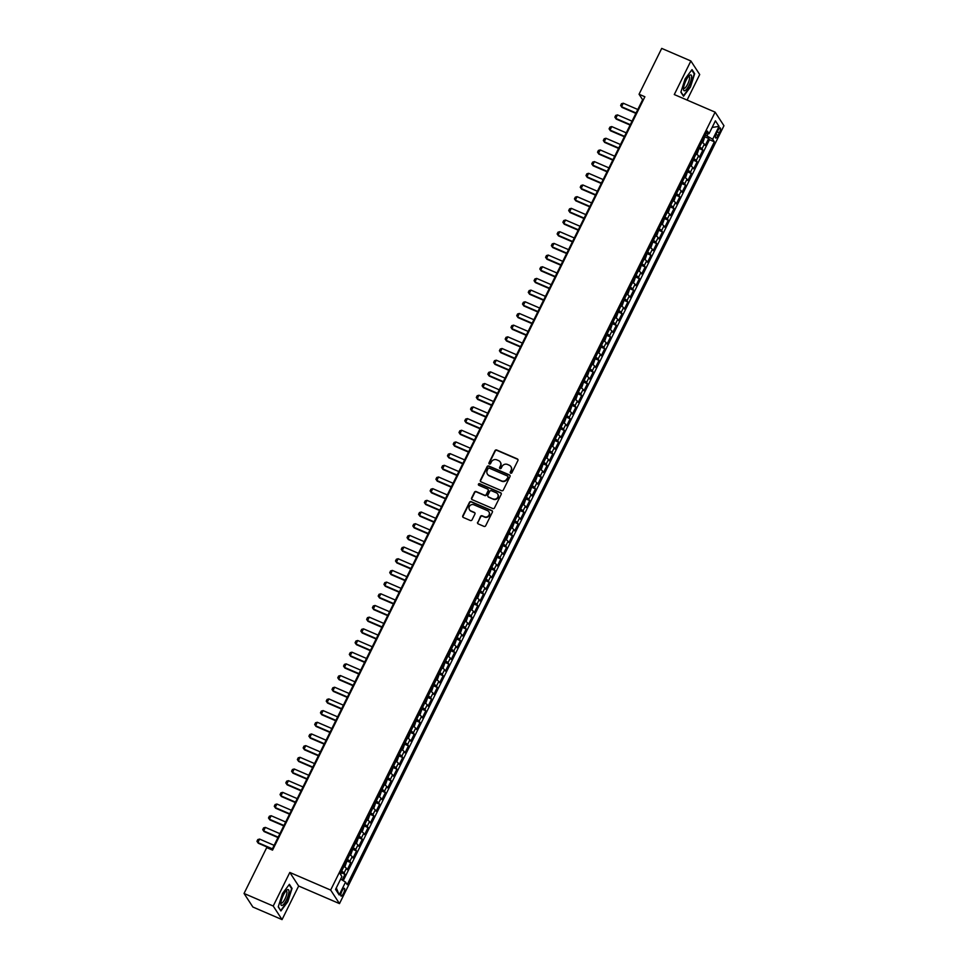 <?xml version="1.0" encoding="UTF-8"?>
<svg xmlns="http://www.w3.org/2000/svg" width="968" height="968" viewBox="0 0 968 968"><rect width="100%" height="100%" fill="white"/><g stroke="black" fill="none" stroke-linecap="round" stroke-linejoin="round"><path stroke-width="1.45" d="M510.68 473.183A0.907 0.859 -33.1 0 0 511.89 472.723L517.904 460.538A1.295 1.222 -33.1 0 0 517.323 458.905L496.717 450.011A1.295 1.222 -33.1 0 0 494.999 450.664L488.985 462.849A0.907 0.859 -33.1 0 0 489.384 463.999A0.907 0.859 -33.1 0 0 490.582 463.539L491.357 461.966A4.162 3.92 -33.1 0 1 496.838 459.873L498.556 460.611A4.162 3.92 -33.1 0 1 500.408 465.862L499.633 467.435A0.907 0.859 -33.1 0 0 500.032 468.585A0.907 0.859 -33.1 0 0 501.23 468.137L502.017 466.552A4.162 3.92 -33.1 0 1 507.486 464.471L509.204 465.209A4.162 3.92 -33.1 0 1 511.056 470.46L510.281 472.033A0.907 0.859 -33.1 0 0 510.68 473.183M343.507 893.355A4.235 1.186 113.3 0 0 344.414 888.297A4.235 1.186 113.3 0 0 341.982 891.02A4.235 1.186 113.3 0 0 341.063 896.078A4.235 1.186 113.3 0 0 343.507 893.355M477.623 522.236A1.295 1.222 -33.1 0 0 478.192 523.882L483.976 526.374A1.295 1.222 -33.1 0 0 485.694 525.721L492.373 512.193A1.295 1.222 -33.1 0 0 491.804 510.547L471.186 501.666A1.295 1.222 -33.1 0 0 469.468 502.319L462.789 515.847A1.295 1.222 -33.1 0 0 463.369 517.493L470.351 520.494A1.295 1.222 -33.1 0 0 472.069 519.84L474.925 514.056A1.295 1.222 -33.1 0 0 474.344 512.411L470.884 510.922A3.473 3.279 -33.1 0 1 469.867 505.744A3.473 3.279 -33.1 0 1 473.909 504.788L487.485 510.632A3.473 3.279 -33.1 0 1 488.489 515.823A3.473 3.279 -33.1 0 1 484.448 516.767L482.197 515.799A1.295 1.222 -33.1 0 0 480.479 516.452L477.853 522.611A1.295 1.222 -33.1 0 0 477.817 523.615M289.819 872.458L273.218 906.036L244.045 893.464L252.878 907.028L282.051 919.6L298.652 886.022L339.49 903.616L330.657 890.064L289.819 872.458L298.652 886.022M687.086 100.079L699.707 74.536L690.874 60.972L674.285 94.549L715.122 112.155L330.657 890.064M690.874 60.972L661.713 48.4L639.049 94.247L642.631 99.74L271.899 849.856M244.045 893.464L266.708 847.617L272.54 850.134L644.882 96.764L639.049 94.247M501.606 490.716A1.295 1.222 -33.1 0 0 503.312 490.062L510.003 476.534A1.295 1.222 -33.1 0 0 509.422 474.901L488.804 466.007A1.295 1.222 -33.1 0 0 487.098 466.661L480.406 480.189A1.295 1.222 -33.1 0 0 480.987 481.834L501.606 490.716M501.194 494.358L494.503 507.897A1.295 1.222 -33.1 0 1 492.797 508.539L472.178 499.657A1.295 1.222 -33.1 0 1 471.597 498.024L474.465 492.228A1.295 1.222 -33.1 0 1 476.171 491.575L484.532 495.18A1.295 1.222 -33.1 0 0 486.238 494.527L488.138 490.691A1.295 1.222 -33.1 0 0 487.557 489.046L478.857 485.295A0.907 0.859 -33.1 0 1 478.591 483.939A0.907 0.859 -33.1 0 1 479.656 483.685L500.613 492.724A1.295 1.222 -33.1 0 1 501.194 494.358M342.164 880.021L344.971 874.322L341.244 872.712M341.656 871.115A5.3 0.932 26.3 0 1 344.1 872.991L346.411 868.308L347.282 869.651L350.755 862.645L347.016 861.036M347.427 859.427A5.3 0.932 26.3 0 1 349.884 861.302L352.183 856.632L353.054 857.975L356.526 850.957L352.788 849.347M353.199 847.75A5.3 0.932 26.3 0 1 355.655 849.626L357.954 844.955L358.825 846.286L362.298 839.28L358.559 837.671M358.971 836.074A5.3 0.932 26.3 0 1 361.427 837.949L363.738 833.266L364.609 834.61L368.07 827.604L364.331 825.994M364.742 824.397A5.3 0.932 26.3 0 1 367.199 826.261L369.51 821.59L370.381 822.933L373.842 815.927L370.103 814.318M370.514 812.709A5.3 0.932 26.3 0 1 372.97 814.584L375.281 809.913L376.153 811.245L379.613 804.239L375.874 802.629M376.286 801.032A5.3 0.932 26.3 0 1 378.742 802.908L381.053 798.237L381.924 799.568L385.385 792.562L381.658 790.953M382.07 789.356A5.3 0.932 26.3 0 1 384.514 791.219L386.825 786.548L387.696 787.891L391.157 780.886L387.43 779.276M387.841 777.667A5.3 0.932 26.3 0 1 390.286 779.543L392.597 774.872L393.468 776.203L396.928 769.197L393.202 767.588M393.613 765.99A5.3 0.932 26.3 0 1 396.057 767.866L398.368 763.195L399.239 764.526L402.7 757.52L398.973 755.911M399.385 754.314A5.3 0.932 26.3 0 1 401.829 756.177L404.14 751.507L405.011 752.85L408.472 745.844L404.745 744.235M405.156 742.625A5.3 0.932 26.3 0 1 407.601 744.501L409.912 739.83L410.783 741.173L414.256 734.155L410.517 732.546M410.928 730.949A5.3 0.932 26.3 0 1 413.384 732.824L415.683 728.154L416.555 729.485L420.027 722.479L416.288 720.87M416.7 719.272A5.3 0.932 26.3 0 1 419.156 721.148L421.455 716.465L422.326 717.808L425.799 710.802L422.06 709.193M422.471 707.584A5.3 0.932 26.3 0 1 424.928 709.459L427.239 704.789L428.11 706.132L431.571 699.114L427.832 697.505M428.243 695.907A5.3 0.932 26.3 0 1 430.7 697.783L433.011 693.112L433.882 694.443L437.342 687.437L433.603 685.828M434.015 684.231A5.3 0.932 26.3 0 1 436.471 686.106L438.782 681.424L439.654 682.767L443.114 675.761L439.375 674.151M439.787 672.542A5.3 0.932 26.3 0 1 442.243 674.418L444.554 669.747L445.425 671.09L448.886 664.084L445.147 662.475M445.558 660.866A5.3 0.932 26.3 0 1 448.015 662.741L450.326 658.071L451.197 659.402L454.657 652.396L450.931 650.786M451.342 649.189A5.3 0.932 26.3 0 1 453.786 651.065L456.097 646.394L456.969 647.725L460.429 640.719L456.702 639.11M457.114 637.513A5.3 0.932 26.3 0 1 459.558 639.376L461.869 634.705L462.74 636.049L466.201 629.043L462.474 627.433M462.885 625.824A5.3 0.932 26.3 0 1 465.33 627.7L467.641 623.029L468.512 624.36L471.973 617.354L468.246 615.745M468.657 614.148A5.3 0.932 26.3 0 1 471.101 616.023L473.412 611.352L474.284 612.683L477.744 605.678L474.017 604.068M474.429 602.471A5.3 0.932 26.3 0 1 476.873 604.334L479.184 599.664L480.055 601.007L483.528 594.001L479.789 592.392M480.201 590.783A5.3 0.932 26.3 0 1 482.657 592.658L484.956 587.987L485.827 589.331L489.3 582.312L485.561 580.703M485.972 579.106A5.3 0.932 26.3 0 1 488.429 580.981L490.728 576.311L491.599 577.642L495.071 570.636L491.333 569.027M491.744 567.429A5.3 0.932 26.3 0 1 494.2 569.293L496.511 564.622L497.383 565.965L500.843 558.959L497.104 557.35M497.516 555.741A5.3 0.932 26.3 0 1 499.972 557.616L502.283 552.946L503.154 554.289L506.615 547.271L502.876 545.662M503.287 544.064A5.3 0.932 26.3 0 1 505.744 545.94L508.055 541.269L508.926 542.6L512.387 535.594L508.648 533.985M509.059 532.388A5.3 0.932 26.3 0 1 511.515 534.263L513.827 529.581L514.698 530.924L518.158 523.918L514.419 522.309M514.831 520.699A5.3 0.932 26.3 0 1 517.287 522.575L519.598 517.904L520.469 519.247L523.93 512.241L520.203 510.632M520.615 509.023A5.3 0.932 26.3 0 1 523.059 510.898L525.37 506.228L526.241 507.559L529.702 500.553L525.975 498.944M526.386 497.346A5.3 0.932 26.3 0 1 528.831 499.222L531.142 494.551L532.013 495.882L535.473 488.876L531.747 487.267M532.158 485.67A5.3 0.932 26.3 0 1 534.602 487.533L536.913 482.863L537.784 484.206L541.245 477.2L537.518 475.591M537.93 473.981A5.3 0.932 26.3 0 1 540.374 475.857L542.685 471.186L543.556 472.517L547.017 465.511L543.29 463.902M543.701 462.305A5.3 0.932 26.3 0 1 546.146 464.18L548.457 459.51L549.328 460.841L552.801 453.835L549.062 452.225M549.473 450.628A5.3 0.932 26.3 0 1 551.929 452.492L554.228 447.821L555.1 449.164L558.572 442.158L554.833 440.549M555.245 438.94A5.3 0.932 26.3 0 1 557.701 440.815L560 436.144L560.871 437.488L564.344 430.47L560.605 428.86M561.016 427.263A5.3 0.932 26.3 0 1 563.473 429.139L565.784 424.468L566.655 425.799L570.116 418.793L566.377 417.184M566.788 415.587A5.3 0.932 26.3 0 1 569.245 417.45L571.556 412.779L572.427 414.123L575.887 407.117L572.149 405.507M572.56 403.898A5.3 0.932 26.3 0 1 575.016 405.774L577.327 401.103L578.198 402.446L581.659 395.428L577.92 393.819M578.332 392.221A5.3 0.932 26.3 0 1 580.788 394.097L583.099 389.426L583.97 390.757L587.431 383.751L583.704 382.142M584.103 380.545A5.3 0.932 26.3 0 1 586.56 382.421L588.871 377.738L589.742 379.081L593.202 372.075L589.476 370.466M589.887 368.856A5.3 0.932 26.3 0 1 592.331 370.732L594.642 366.061L595.514 367.404L598.974 360.399L595.247 358.789M595.659 357.18A5.3 0.932 26.3 0 1 598.103 359.055L600.414 354.385L601.285 355.716L604.746 348.71L601.019 347.101M601.431 345.503A5.3 0.932 26.3 0 1 603.875 347.379L606.186 342.708L607.057 344.039L610.518 337.033L606.791 335.424M607.202 333.827A5.3 0.932 26.3 0 1 609.646 335.69L611.957 331.02L612.829 332.363L616.289 325.357L612.562 323.748M612.974 322.138A5.3 0.932 26.3 0 1 615.418 324.014L617.729 319.343L618.6 320.674L622.073 313.668L618.334 312.059M618.746 310.462A5.3 0.932 26.3 0 1 621.202 312.337L623.501 307.667L624.372 308.998L627.845 301.992L624.106 300.382M624.517 298.785A5.3 0.932 26.3 0 1 626.974 300.649L629.273 295.978L630.144 297.321L633.616 290.315L629.878 288.706M630.289 287.097A5.3 0.932 26.3 0 1 632.745 288.972L635.056 284.302L635.928 285.645L639.388 278.627L635.649 277.017M636.061 275.42A5.3 0.932 26.3 0 1 638.517 277.296L640.828 272.625L641.699 273.956L645.16 266.95L641.421 265.341M641.832 263.744A5.3 0.932 26.3 0 1 644.289 265.607L646.6 260.937L647.471 262.28L650.932 255.274L647.193 253.664M647.604 252.055A5.3 0.932 26.3 0 1 650.06 253.931L652.371 249.26L653.243 250.603L656.703 243.585L652.976 241.976M653.388 240.379A5.3 0.932 26.3 0 1 655.832 242.254L658.143 237.583L659.014 238.914L662.475 231.909L658.748 230.299M659.16 228.702A5.3 0.932 26.3 0 1 661.604 230.578L663.915 225.895L664.786 227.238L668.247 220.232L664.52 218.623M664.931 217.013A5.3 0.932 26.3 0 1 667.375 218.889L669.687 214.218L670.558 215.561L674.018 208.543L670.292 206.946M670.703 205.337A5.3 0.932 26.3 0 1 673.147 207.213L675.458 202.542L676.33 203.873L679.79 196.867L676.063 195.258M676.475 193.661A5.3 0.932 26.3 0 1 678.919 195.536L681.23 190.853L682.101 192.196L685.574 185.191L681.835 183.581M682.246 181.984A5.3 0.932 26.3 0 1 684.703 183.847L687.002 179.177L687.873 180.52L691.346 173.514L687.607 171.905M688.018 170.295A5.3 0.932 26.3 0 1 690.474 172.171L692.773 167.5L693.645 168.831L697.117 161.825L693.378 160.216M693.79 158.619A5.3 0.932 26.3 0 1 696.246 160.494L698.557 155.824L699.428 157.155L702.889 150.149L702.018 148.806A5.3 0.932 -153.7 0 0 699.561 146.942M699.15 148.54L702.889 150.149M717.869 130.547L716.598 133.124A4.102 1.149 113.3 0 0 715.715 138.025A4.102 1.149 113.3 0 0 718.075 135.399L719.345 132.822A4.102 1.149 113.3 0 0 720.228 127.921A4.102 1.149 113.3 0 0 717.869 130.547M339.49 903.616L723.955 125.719L715.122 112.155M340.651 879.077L345.54 882.102L347.209 884.667L714.36 141.812L712.69 139.247L705.43 135.06M345.54 882.102L339.187 894.952L335.569 889.386L341.91 876.536L340.24 873.971L707.39 131.103L709.06 133.669L715.413 120.818L719.043 126.397L712.69 139.247M343.241 880.686L709.459 139.695L708.661 138.472L705.2 145.478L704.329 144.135A5.3 0.932 -153.7 0 0 701.873 142.26M696.246 160.494L697.117 161.825M690.474 172.171L691.346 173.514M684.703 183.847L685.574 185.191M678.919 195.536L679.79 196.867M673.147 207.213L674.018 208.543M667.375 218.889L668.247 220.232M661.604 230.578L662.475 231.909M655.832 242.254L656.703 243.585M650.06 253.931L650.932 255.274M644.289 265.607L645.16 266.95M638.517 277.296L639.388 278.627M632.745 288.972L633.616 290.315M626.974 300.649L627.845 301.992M621.202 312.337L622.073 313.668M615.418 324.014L616.289 325.357M609.646 335.69L610.518 337.033M603.875 347.379L604.746 348.71M598.103 359.055L598.974 360.399M592.331 370.732L593.202 372.075M586.56 382.421L587.431 383.751M580.788 394.097L581.659 395.428M575.016 405.774L575.887 407.117M569.245 417.45L570.116 418.793M563.473 429.139L564.344 430.47M557.701 440.815L558.572 442.158M551.929 452.492L552.801 453.835M546.146 464.18L547.017 465.511M540.374 475.857L541.245 477.2M534.602 487.533L535.473 488.876M528.831 499.222L529.702 500.553M523.059 510.898L523.93 512.241M517.287 522.575L518.158 523.918M511.515 534.263L512.387 535.594M505.744 545.94L506.615 547.271M499.972 557.616L500.843 558.959M494.2 569.293L495.071 570.636M488.429 580.981L489.3 582.312M482.657 592.658L483.528 594.001M476.873 604.334L477.744 605.678M471.101 616.023L471.973 617.354M465.33 627.7L466.201 629.043M459.558 639.376L460.429 640.719M453.786 651.065L454.657 652.396M448.015 662.741L448.886 664.084M442.243 674.418L443.114 675.761M436.471 686.106L437.342 687.437M430.7 697.783L431.571 699.114M424.928 709.459L425.799 710.802M419.156 721.148L420.027 722.479M413.384 732.824L414.256 734.155M407.601 744.501L408.472 745.844M401.829 756.177L402.7 757.52M396.057 767.866L396.928 769.197M390.286 779.543L391.157 780.886M384.514 791.219L385.385 792.562M378.742 802.908L379.613 804.239M372.97 814.584L373.842 815.927M367.199 826.261L368.07 827.604M361.427 837.949L362.298 839.28M355.655 849.626L356.526 850.957M349.884 861.302L350.755 862.645M344.1 872.991L344.971 874.322M707.063 135.762L708.165 133.536M273.218 906.036L282.051 919.6M643.272 100.019L642.631 99.74M704.922 136.863L708.661 138.472M709.459 139.695L714.36 141.812M706.325 133.269L709.06 133.669M698.557 155.824A5.3 0.932 -153.7 0 0 696.101 153.948M692.773 167.5A5.3 0.932 -153.7 0 0 690.329 165.625M687.002 179.177A5.3 0.932 -153.7 0 0 684.558 177.301M681.23 190.853A5.3 0.932 -153.7 0 0 678.786 188.99M675.458 202.542A5.3 0.932 -153.7 0 0 673.014 200.666M669.687 214.218A5.3 0.932 -153.7 0 0 667.242 212.343M663.915 225.895A5.3 0.932 -153.7 0 0 661.459 224.031M658.143 237.583A5.3 0.932 -153.7 0 0 655.687 235.708M652.371 249.26A5.3 0.932 -153.7 0 0 649.915 247.384M646.6 260.937A5.3 0.932 -153.7 0 0 644.144 259.073M640.828 272.625A5.3 0.932 -153.7 0 0 638.372 270.75M635.056 284.302A5.3 0.932 -153.7 0 0 632.6 282.426M629.273 295.978A5.3 0.932 -153.7 0 0 626.828 294.103M623.501 307.667A5.3 0.932 -153.7 0 0 621.057 305.791M617.729 319.343A5.3 0.932 -153.7 0 0 615.285 317.468M611.957 331.02A5.3 0.932 -153.7 0 0 609.513 329.144M606.186 342.708A5.3 0.932 -153.7 0 0 603.742 340.833M600.414 354.385A5.3 0.932 -153.7 0 0 597.97 352.509M594.642 366.061A5.3 0.932 -153.7 0 0 592.186 364.186M588.871 377.738A5.3 0.932 -153.7 0 0 586.414 375.874M583.099 389.426A5.3 0.932 -153.7 0 0 580.643 387.551M577.327 401.103A5.3 0.932 -153.7 0 0 574.871 399.227M571.556 412.779A5.3 0.932 -153.7 0 0 569.099 410.916M565.784 424.468A5.3 0.932 -153.7 0 0 563.328 422.592M560 436.144A5.3 0.932 -153.7 0 0 557.556 434.269M554.228 447.821A5.3 0.932 -153.7 0 0 551.784 445.958M548.457 459.51A5.3 0.932 -153.7 0 0 546.012 457.634M542.685 471.186A5.3 0.932 -153.7 0 0 540.241 469.311M536.913 482.863A5.3 0.932 -153.7 0 0 534.469 480.987M531.142 494.551A5.3 0.932 -153.7 0 0 528.685 492.676M525.37 506.228A5.3 0.932 -153.7 0 0 522.914 504.352M519.598 517.904A5.3 0.932 -153.7 0 0 517.142 516.029M513.827 529.581A5.3 0.932 -153.7 0 0 511.37 527.717M508.055 541.269A5.3 0.932 -153.7 0 0 505.599 539.394M502.283 552.946A5.3 0.932 -153.7 0 0 499.827 551.07M496.511 564.622A5.3 0.932 -153.7 0 0 494.055 562.759M490.728 576.311A5.3 0.932 -153.7 0 0 488.283 574.435M484.956 587.987A5.3 0.932 -153.7 0 0 482.512 586.112M479.184 599.664A5.3 0.932 -153.7 0 0 476.74 597.8M473.412 611.352A5.3 0.932 -153.7 0 0 470.968 609.477M467.641 623.029A5.3 0.932 -153.7 0 0 465.197 621.154M461.869 634.705A5.3 0.932 -153.7 0 0 459.413 632.83M456.097 646.394A5.3 0.932 -153.7 0 0 453.641 644.519M450.326 658.071A5.3 0.932 -153.7 0 0 447.869 656.195M444.554 669.747A5.3 0.932 -153.7 0 0 442.098 667.872M438.782 681.424A5.3 0.932 -153.7 0 0 436.326 679.56M433.011 693.112A5.3 0.932 -153.7 0 0 430.554 691.237M427.239 704.789A5.3 0.932 -153.7 0 0 424.783 702.913M421.455 716.465A5.3 0.932 -153.7 0 0 419.011 714.602M415.683 728.154A5.3 0.932 -153.7 0 0 413.239 726.278M409.912 739.83A5.3 0.932 -153.7 0 0 407.467 737.955M404.14 751.507A5.3 0.932 -153.7 0 0 401.696 749.643M398.368 763.195A5.3 0.932 -153.7 0 0 395.924 761.32M392.597 774.872A5.3 0.932 -153.7 0 0 390.14 772.996M386.825 786.548A5.3 0.932 -153.7 0 0 384.369 784.673M381.053 798.237A5.3 0.932 -153.7 0 0 378.597 796.361M375.281 809.913A5.3 0.932 -153.7 0 0 372.825 808.038M369.51 821.59A5.3 0.932 -153.7 0 0 367.054 819.715M363.738 833.266A5.3 0.932 -153.7 0 0 361.282 831.403M357.954 844.955A5.3 0.932 -153.7 0 0 355.51 843.08M352.183 856.632A5.3 0.932 -153.7 0 0 349.738 854.756M346.411 868.308A5.3 0.932 -153.7 0 0 343.967 866.445M712.145 127.437L719.043 126.397M339.187 894.952L336.307 887.874M685.126 78.856L680.891 92.166L683.553 96.255L690.45 87.023L694.685 73.713L692.035 69.623L685.126 78.856M280.901 910.948L287.798 901.716L292.046 888.406L289.384 884.316L282.487 893.549L278.239 906.859L280.901 910.948M693.899 73.362L694.685 73.713M291.247 888.067L292.046 888.406M510.463 473.037A0.907 0.859 -33.1 0 1 510.523 472.396L511.298 470.823A4.162 3.92 -33.1 0 0 510.995 466.794M500.347 462.208A4.162 3.92 -33.1 0 1 500.65 466.225L499.863 467.81A0.907 0.859 -33.1 0 0 499.815 468.451M517.953 459.534A1.295 1.222 -33.1 0 0 517.565 459.268L496.947 450.386A1.295 1.222 -33.1 0 0 495.241 451.04L489.215 463.212A0.907 0.859 -33.1 0 0 489.167 463.853M510.051 475.53A1.295 1.222 -33.1 0 0 509.664 475.264L489.046 466.37A1.295 1.222 -33.1 0 0 487.34 467.024L480.648 480.551A1.295 1.222 -33.1 0 0 480.6 481.568M507.776 477.103A0.907 0.859 -33.1 0 0 507.365 475.954L489.276 468.161A0.907 0.859 -33.1 0 0 488.078 468.609L487.255 470.279A4.162 3.92 -33.1 0 0 489.106 475.53L501.472 480.854A4.162 3.92 -33.1 0 0 506.954 478.773L508.019 477.466A0.907 0.859 -33.1 0 0 507.825 476.462M487.557 474.308A4.162 3.92 -33.1 0 0 489.348 475.893L489.106 475.53M508.019 477.466L507.196 479.136A4.162 3.92 -33.1 0 1 501.714 481.229L489.348 475.893M488.187 489.675A1.295 1.222 -33.1 0 1 488.38 491.054L486.481 494.89A1.295 1.222 -33.1 0 1 484.774 495.543L476.413 491.938A1.295 1.222 -33.1 0 0 474.695 492.591L471.839 498.387A1.295 1.222 -33.1 0 0 471.791 499.391M501.23 493.353A1.295 1.222 -33.1 0 0 500.855 493.087L479.886 484.06A0.907 0.859 -33.1 0 0 478.64 485.149M493.208 498.919A3.473 3.279 -33.1 0 0 497.637 493.958A3.473 3.279 -33.1 0 0 496.233 492.785L491.454 490.728A1.295 1.222 -33.1 0 0 489.748 491.381L487.848 495.217A1.295 1.222 -33.1 0 0 488.429 496.862L493.45 499.282A3.473 3.279 -33.1 0 0 497.746 494.14M488.041 496.596A1.295 1.222 -33.1 0 0 488.659 497.225L488.429 496.862M493.45 499.282L488.659 497.225M488.997 511.999A3.473 3.279 -33.1 0 1 484.69 517.142L482.427 516.162A1.295 1.222 -33.1 0 0 480.721 516.815L477.853 522.611M469.613 509.93A3.473 3.279 -33.1 0 0 471.126 511.286L470.884 510.922M474.973 513.052A1.295 1.222 -33.1 0 0 474.586 512.786L471.126 511.286M492.422 511.189A1.295 1.222 -33.1 0 0 492.034 510.922L471.428 502.029A1.295 1.222 -33.1 0 0 469.71 502.682L463.031 516.21A1.295 1.222 -33.1 0 0 462.982 517.227M701.921 142.163L703.119 141.788L704.946 136.379A3.509 0.617 -153.7 0 0 704.849 136.246M702.841 139.658L703.53 138.267M637.815 109.493L623.271 103.225L621.541 106.722L636.085 112.99M621.976 107.388L620.633 105.476L621.976 107.388L635.891 113.389M620.633 105.476L621.504 103.721L623.271 103.225M689.107 85.22A8.603 2.408 113.3 0 0 691.612 76.92A8.603 2.408 113.3 0 0 689.373 75.54A8.603 2.408 113.3 0 0 686.01 80.453A8.603 2.408 113.3 0 0 683.505 89.177A8.603 2.408 113.3 0 0 689.107 85.22M683.553 87.943A6.51 1.827 113.3 0 0 683.916 88.366A6.51 1.827 113.3 0 0 687.667 84.18A6.51 1.827 113.3 0 0 689.071 76.399A6.51 1.827 113.3 0 0 688.526 76.424M691.721 70.035L694.237 73.895L690.136 86.793L683.444 95.735L680.964 91.924M288.936 892.145A8.603 2.408 113.3 0 0 286.734 890.233A8.603 2.408 113.3 0 0 280.877 902.914A8.603 2.408 113.3 0 0 280.853 903.87A8.603 2.408 113.3 0 0 284.737 902.89A8.603 2.408 113.3 0 0 288.936 892.145M280.914 902.648A6.51 1.827 113.3 0 0 281.264 903.059A6.51 1.827 113.3 0 0 284.519 899.829A6.51 1.827 113.3 0 0 286.891 893.004A6.51 1.827 113.3 0 0 286.419 891.092A6.51 1.827 113.3 0 0 285.875 891.117M280.478 910.295L278.312 906.629M289.081 884.728L291.598 888.588L287.484 901.486L280.793 910.428M696.149 153.839L697.347 153.464L699.174 148.056A3.509 0.617 -153.7 0 0 699.077 147.935M699.174 148.104L696.319 153.888A3.509 0.617 -153.7 0 0 696.186 153.767M697.069 151.347L697.759 149.943M632.043 121.169L617.499 114.902L615.769 118.411L630.313 124.678M616.192 119.064L614.861 117.152L616.192 119.064L630.12 125.066M614.861 117.152L615.733 115.398L617.499 114.902M690.378 165.516L691.575 165.141L693.403 159.744A3.509 0.617 -153.7 0 0 693.306 159.611M693.403 159.781L690.547 165.564A3.509 0.617 -153.7 0 0 690.414 165.455M691.297 163.023L691.987 161.62M626.272 132.846L611.728 126.578L609.997 130.087L624.541 136.355M610.421 130.753L609.09 128.829L610.421 130.753L624.348 136.742M609.09 128.829L609.961 127.086L611.728 126.578M684.606 177.204L685.804 176.829L687.631 171.421A3.509 0.617 -153.7 0 0 687.522 171.288M685.525 174.7L686.215 173.296M620.5 144.535L605.956 138.267L604.226 141.764L618.758 148.031M604.649 142.429L603.318 140.517L604.649 142.429L618.564 148.431M603.318 140.517L604.189 138.763L605.956 138.267M678.834 188.881L680.032 188.506L681.859 183.097A3.509 0.617 -153.7 0 0 681.75 182.976M681.859 183.146L679.004 188.929A3.509 0.617 -153.7 0 0 678.87 188.808M679.742 186.388L680.443 184.985M614.728 156.211L600.184 149.943L598.454 153.452L612.986 159.72M598.877 154.106L597.546 152.194L598.877 154.106L612.792 160.107M597.546 152.194L598.405 150.439L600.184 149.943M673.062 200.558L674.26 200.182L676.087 194.774A3.509 0.617 -153.7 0 0 675.979 194.653M673.97 198.065L674.672 196.661M608.945 167.887L594.413 161.62L592.682 165.129L607.214 171.397M593.106 165.782L591.775 163.87L593.106 165.782L607.021 171.784M591.775 163.87L592.634 162.116L594.413 161.62M667.291 212.246L668.489 211.871L670.316 206.511A3.509 0.617 -153.7 0 0 670.207 206.329M670.316 206.511L667.46 212.294A3.509 0.617 -153.7 0 0 667.327 212.173M668.198 209.741L668.9 208.338M603.173 179.576L588.641 173.308L586.91 176.805L601.443 183.073M587.334 177.471L586.003 175.559L587.334 177.471L601.249 183.472M586.003 175.559L586.862 173.804L588.641 173.308M661.519 223.923L662.705 223.547L664.544 218.187A3.509 0.617 -153.7 0 0 664.435 218.018M664.544 218.187L661.676 223.971M662.427 221.418L663.116 220.026M597.401 191.253L582.869 184.985L581.127 188.494L595.671 194.762M581.562 189.147L580.231 187.235L581.562 189.147L595.477 195.149M580.231 187.235L581.09 185.481L582.869 184.985M655.747 235.599L656.933 235.224L658.772 229.864A3.509 0.617 -153.7 0 0 658.663 229.694M658.772 229.864L655.905 235.647A3.509 0.617 -153.7 0 0 655.784 235.526M656.655 233.107L657.345 231.703M591.63 202.929L577.085 196.661L575.355 200.17L589.899 206.438M575.791 200.824L574.46 198.912L575.791 200.824L589.706 206.825M574.46 198.912L575.319 197.157L577.085 196.661M649.976 247.276L651.161 246.9L653.001 241.504A3.509 0.617 -153.7 0 0 652.892 241.371M652.989 241.552L650.133 247.324A3.509 0.617 -153.7 0 0 650 247.215M650.883 244.783L651.573 243.379M585.858 214.618L571.314 208.35L569.583 211.847L584.127 218.115M570.019 212.512L568.688 210.588L570.019 212.512L583.934 218.502M568.688 210.588L569.547 208.846L571.314 208.35M644.204 258.964L645.39 258.589L647.217 253.18A3.509 0.617 -153.7 0 0 647.12 253.047M645.111 256.459L645.801 255.068M580.086 226.294L565.542 220.026L563.812 223.523L578.356 229.791M564.247 224.189L562.904 222.277L564.247 224.189L578.162 230.19M562.904 222.277L563.775 220.522L565.542 220.026M638.42 270.641L639.618 270.266L641.445 264.857A3.509 0.617 -153.7 0 0 641.348 264.736M641.445 264.905L638.59 270.689A3.509 0.617 -153.7 0 0 638.457 270.568M639.34 268.148L640.029 266.744M574.314 237.971L559.77 231.703L558.04 235.212L572.584 241.48M558.476 235.865L557.132 233.953L558.476 235.865L572.39 241.867M557.132 233.953L558.004 232.199L559.77 231.703M632.649 282.317L633.846 281.942L635.673 276.546A3.509 0.617 -153.7 0 0 635.577 276.412M633.568 279.825L634.258 278.421M568.543 249.647L553.999 243.392L552.268 246.888L566.812 253.156M552.704 247.554L551.361 245.63L552.704 247.554L566.619 253.543M551.361 245.63L552.232 243.888L553.999 243.392M626.877 294.006L628.075 293.631L629.902 288.222A3.509 0.617 -153.7 0 0 629.805 288.089M627.796 291.501L628.486 290.11M562.771 261.336L548.227 255.068L546.496 258.565L561.041 264.833M546.92 259.23L545.589 257.319L546.92 259.23L560.847 265.232M545.589 257.319L546.46 255.564L548.227 255.068M621.105 305.682L622.303 305.307L624.13 299.899A3.509 0.617 -153.7 0 0 624.033 299.777M622.025 303.19L622.714 301.786M556.999 273.012L542.455 266.744L540.725 270.253L555.269 276.521M541.148 270.907L539.817 268.995L541.148 270.907L555.075 276.909M539.817 268.995L540.688 267.241L542.455 266.744M615.333 317.359L616.531 316.984L618.358 311.587A3.509 0.617 -153.7 0 0 618.25 311.454M616.241 314.866L616.943 313.463M551.228 284.689L536.683 278.421L534.953 281.93L549.485 288.198M535.377 282.596L534.046 280.672L535.377 282.596L549.292 288.585M534.046 280.672L534.917 278.929L536.683 278.421M609.562 329.047L610.76 328.672L612.587 323.264A3.509 0.617 -153.7 0 0 612.478 323.13M612.587 323.312L609.731 329.096A3.509 0.617 -153.7 0 0 609.598 328.975M610.469 326.543L611.171 325.139M545.444 296.377L530.912 290.11L529.181 293.606L543.714 299.874M529.605 294.272L528.274 292.36L529.605 294.272L543.52 300.274M528.274 292.36L529.133 290.606L530.912 290.11M603.79 340.724L604.988 340.349L606.815 334.94A3.509 0.617 -153.7 0 0 606.706 334.819M604.697 338.231L605.399 336.828M539.672 308.054L525.14 301.786L523.41 305.295L537.942 311.563M523.833 305.948L522.502 304.037L523.833 305.948L537.748 311.95M522.502 304.037L523.361 302.282L525.14 301.786M598.018 352.4L599.204 352.025L601.043 346.617A3.509 0.617 -153.7 0 0 600.934 346.496M601.043 346.665L598.176 352.449A3.509 0.617 -153.7 0 0 598.055 352.34M598.926 349.908L599.615 348.504M533.9 319.73L519.368 313.463L517.638 316.972L532.17 323.239M518.061 317.625L516.731 315.713L518.061 317.625L531.976 323.627M516.731 315.713L517.59 313.959L519.368 313.463M592.247 364.089L593.432 363.714L595.272 358.305A3.509 0.617 -153.7 0 0 595.163 358.172M593.154 361.584L593.844 360.181M528.129 331.419L513.597 325.151L511.854 328.648L526.398 334.916M512.29 329.314L510.959 327.402L512.29 329.314L526.205 335.315M510.959 327.402L511.818 325.647L513.597 325.151M586.475 375.765L587.661 375.39L589.5 369.982A3.509 0.617 -153.7 0 0 589.391 369.861M589.488 370.03L586.632 375.814A3.509 0.617 -153.7 0 0 586.499 375.693M587.382 373.273L588.072 371.869M522.357 343.096L507.813 336.828L506.082 340.337L520.627 346.604M506.518 340.99L505.187 339.078L506.518 340.99L520.433 346.992M505.187 339.078L506.046 337.324L507.813 336.828M580.703 387.442L581.889 387.067L583.728 381.658A3.509 0.617 -153.7 0 0 583.619 381.537M583.716 381.707L580.861 387.49A3.509 0.617 -153.7 0 0 580.727 387.369M581.611 384.949L582.3 383.546M516.585 354.772L502.041 348.504L500.311 352.013L514.855 358.281M500.746 352.667L499.403 350.755L500.746 352.667L514.661 358.668M499.403 350.755L500.274 349L502.041 348.504M574.931 399.119L576.117 398.743L577.944 393.395A3.509 0.617 -153.7 0 0 577.848 393.214M577.944 393.395L575.089 399.167M575.839 396.626L576.529 395.222M510.814 366.461L496.269 360.193L494.539 363.69L509.083 369.957M494.975 364.355L493.632 362.431L494.975 364.355L508.89 370.345M493.632 362.431L494.503 360.689L496.269 360.193M569.148 410.807L570.346 410.432L572.173 405.072A3.509 0.617 -153.7 0 0 572.076 404.89M572.173 405.072L569.317 410.856A3.509 0.617 -153.7 0 0 569.184 410.734M570.067 408.302L570.757 406.911M505.042 378.137L490.498 371.869L488.767 375.378L503.312 381.634M489.203 376.032L487.86 374.12L489.203 376.032L503.118 382.033M487.86 374.12L488.731 372.365L490.498 371.869M563.376 422.484L564.574 422.108L566.401 416.748A3.509 0.617 -153.7 0 0 566.304 416.579M566.401 416.748L563.545 422.532M564.296 419.991L564.985 418.587M499.27 389.814L484.726 383.546L482.996 387.055L497.54 393.323M483.431 387.708L482.088 385.796L483.431 387.708L497.346 393.71M482.088 385.796L482.959 384.042L484.726 383.546M557.604 434.16L558.802 433.785L560.629 428.388A3.509 0.617 -153.7 0 0 560.533 428.255M560.629 428.437L557.774 434.209A3.509 0.617 -153.7 0 0 557.641 434.1M558.524 431.667L559.214 430.264M493.499 401.49L478.954 395.234L477.224 398.731L491.768 404.999M477.647 399.397L476.316 397.473L477.647 399.397L491.575 405.386M476.316 397.473L477.188 395.731L478.954 395.234M551.833 445.849L553.03 445.474L554.858 440.065A3.509 0.617 -153.7 0 0 554.761 439.932M554.858 440.113L552.002 445.897A3.509 0.617 -153.7 0 0 551.869 445.776M552.752 443.344L553.442 441.952M487.727 413.179L473.183 406.911L471.452 410.408L485.996 416.676M471.876 411.073L470.545 409.161L471.876 411.073L485.803 417.075M470.545 409.161L471.416 407.407L473.183 406.911M546.061 457.525L547.259 457.15L549.086 451.741A3.509 0.617 -153.7 0 0 548.977 451.62M546.968 455.033L547.67 453.629M481.955 424.855L467.411 418.587L465.681 422.096L480.213 428.364M466.104 422.75L464.773 420.838L466.104 422.75L480.019 428.751M464.773 420.838L465.644 419.084L467.411 418.587M540.289 469.202L541.487 468.827L543.314 463.43A3.509 0.617 -153.7 0 0 543.205 463.297M543.314 463.478L540.459 469.25A3.509 0.617 -153.7 0 0 540.326 469.141M541.197 466.709L541.899 465.305M476.171 436.532L461.639 430.264L459.909 433.773L474.441 440.041M460.332 434.438L459.001 432.514L460.332 434.438L474.247 440.428M459.001 432.514L459.861 430.772L461.639 430.264M534.518 480.89L535.715 480.515L537.543 475.106A3.509 0.617 -153.7 0 0 537.434 474.973M535.425 478.386L536.127 476.982M470.4 448.22L455.868 441.952L454.137 445.449L468.669 451.717M454.561 446.115L453.23 444.203L454.561 446.115L468.476 452.116M453.23 444.203L454.089 442.449L455.868 441.952M528.746 492.567L529.932 492.192L531.771 486.783A3.509 0.617 -153.7 0 0 531.662 486.662M529.653 490.074L530.343 488.671M464.628 459.897L450.096 453.629L448.353 457.138L462.898 463.406M448.789 457.791L447.458 455.88L448.789 457.791L462.704 463.793M447.458 455.88L448.317 454.125L450.096 453.629M522.974 504.243L524.16 503.868L525.999 498.459A3.509 0.617 -153.7 0 0 525.89 498.339M523.882 501.751L524.571 500.347M458.856 471.573L444.324 465.305L442.582 468.814L457.126 475.082M443.017 469.468L441.686 467.556L443.017 469.468L456.932 475.469M441.686 467.556L442.545 465.802L444.324 465.305M517.202 515.932L518.388 515.557L520.227 510.148A3.509 0.617 -153.7 0 0 520.119 510.015M520.215 510.196L517.36 515.98A3.509 0.617 -153.7 0 0 517.227 515.859M518.11 513.427L518.8 512.024M453.084 483.262L438.54 476.994L436.81 480.491L451.354 486.759M437.246 481.156L435.915 479.245L437.246 481.156L451.161 487.158M435.915 479.245L436.774 477.49L438.54 476.994M511.431 527.608L512.616 527.233L514.456 521.825A3.509 0.617 -153.7 0 0 514.347 521.704M514.444 521.873L511.588 527.657A3.509 0.617 -153.7 0 0 511.455 527.536M512.338 525.116L513.028 523.712M447.313 494.938L432.769 488.671L431.038 492.18L445.582 498.447M431.474 492.833L430.131 490.921L431.474 492.833L445.389 498.835M430.131 490.921L431.002 489.167L432.769 488.671M505.647 539.285L506.845 538.91L508.672 533.501A3.509 0.617 -153.7 0 0 508.575 533.38M506.566 536.792L507.256 535.389M441.541 506.615L426.997 500.347L425.267 503.856L439.811 510.124M425.702 504.509L424.359 502.598L425.702 504.509L439.617 510.511M424.359 502.598L425.23 500.843L426.997 500.347M499.875 550.961L501.073 550.586L502.9 545.19A3.509 0.617 -153.7 0 0 502.803 545.057M502.9 545.238L500.045 551.022A3.509 0.617 -153.7 0 0 499.911 550.901M500.795 548.469L501.484 547.065M435.769 518.303L421.225 512.036L419.495 515.533L434.039 521.8M419.93 516.198L418.587 514.274L419.93 516.198L433.846 522.188M418.587 514.274L419.459 512.532L421.225 512.036M494.103 562.65L495.301 562.275L497.129 556.866A3.509 0.617 -153.7 0 0 497.032 556.733M495.023 560.145L495.713 558.754M429.998 529.98L415.454 523.712L413.723 527.221L428.267 533.477M414.147 527.875L412.816 525.963L414.147 527.875L428.074 533.876M412.816 525.963L413.687 524.208L415.454 523.712M488.332 574.327L489.53 573.951L491.357 568.543A3.509 0.617 -153.7 0 0 491.26 568.422M491.357 568.591L488.501 574.375A3.509 0.617 -153.7 0 0 488.368 574.254M489.251 571.834L489.941 570.43M424.226 541.656L409.682 535.389L407.951 538.898L422.496 545.165M408.375 539.551L407.044 537.639L408.375 539.551L422.302 545.553M407.044 537.639L407.915 535.885L409.682 535.389M482.56 586.003L483.758 585.628L485.585 580.28A3.509 0.617 -153.7 0 0 485.476 580.098M485.585 580.28L482.729 586.051A3.509 0.617 -153.7 0 0 482.596 585.942M483.48 583.51L484.169 582.107M418.454 553.333L403.91 547.077L402.18 550.574L416.712 556.842M402.603 551.24L401.272 549.316L402.603 551.24L416.53 557.229M401.272 549.316L402.144 547.573L403.91 547.077M476.788 597.692L477.986 597.316L479.813 591.956A3.509 0.617 -153.7 0 0 479.704 591.775M479.813 591.956L476.958 597.74M477.696 595.187L478.398 593.795M412.683 565.022L398.138 558.754L396.408 562.251L410.94 568.519M396.832 562.916L395.501 561.004L396.832 562.916L410.747 568.918M395.501 561.004L396.372 559.25L398.138 558.754M471.017 609.368L472.215 608.993L474.042 603.633A3.509 0.617 -153.7 0 0 473.933 603.463M474.042 603.633L471.186 609.416A3.509 0.617 -153.7 0 0 471.053 609.295M471.924 606.875L472.626 605.472M406.899 576.698L392.367 570.43L390.636 573.939L405.168 580.207M391.06 574.593L389.729 572.681L391.06 574.593L404.975 580.594M389.729 572.681L390.588 570.926L392.367 570.43M465.245 621.045L466.443 620.67L468.27 615.273A3.509 0.617 -153.7 0 0 468.161 615.14M466.152 618.552L466.854 617.148M401.127 588.375L386.595 582.107L384.865 585.616L399.397 591.884M385.288 586.281L383.957 584.357L385.288 586.281L399.203 592.271M383.957 584.357L384.816 582.615L386.595 582.107M459.473 632.733L460.659 632.358L462.498 626.949A3.509 0.617 -153.7 0 0 462.389 626.816M462.498 626.998L459.631 632.782A3.509 0.617 -153.7 0 0 459.51 632.661M460.381 630.229L461.07 628.825M395.355 600.063L380.823 593.795L379.081 597.292L393.625 603.56M379.516 597.958L378.185 596.046L379.516 597.958L393.431 603.959M378.185 596.046L379.045 594.291L380.823 593.795M453.702 644.41L454.887 644.035L456.727 638.626A3.509 0.617 -153.7 0 0 456.618 638.505M454.609 641.917L455.299 640.514M389.584 611.74L375.052 605.472L373.309 608.981L387.853 615.249M373.745 609.634L372.414 607.722L373.745 609.634L387.66 615.636M372.414 607.722L373.273 605.968L375.052 605.472M447.93 656.086L449.116 655.711L450.955 650.315A3.509 0.617 -153.7 0 0 450.846 650.181M450.943 650.351L448.087 656.135A3.509 0.617 -153.7 0 0 447.954 656.026M448.837 653.594L449.527 652.19M383.812 623.416L369.268 617.148L367.537 620.657L382.082 626.925M367.973 621.323L366.642 619.399L367.973 621.323L381.888 627.312M366.642 619.399L367.501 617.644L369.268 617.148M442.158 667.775L443.344 667.4L445.183 661.991A3.509 0.617 -153.7 0 0 445.074 661.858M445.171 662.039L442.315 667.823A3.509 0.617 -153.7 0 0 442.182 667.702M443.066 665.27L443.755 663.866M378.04 635.105L363.496 628.837L361.766 632.334L376.31 638.602M362.201 632.999L360.858 631.088L362.201 632.999L376.116 639.001M360.858 631.088L361.729 629.333L363.496 628.837M436.374 679.451L437.572 679.076L439.399 673.668A3.509 0.617 -153.7 0 0 439.303 673.546M437.294 676.959L437.984 675.555M372.269 646.781L357.724 640.514L355.994 644.023L370.538 650.29M356.43 644.676L355.087 642.764L356.43 644.676L370.345 650.678M355.087 642.764L355.958 641.01L357.724 640.514M430.603 691.128L431.801 690.753L433.628 685.344A3.509 0.617 -153.7 0 0 433.531 685.223M431.522 688.635L432.212 687.232M366.497 658.458L351.953 652.19L350.222 655.699L364.767 661.967M350.658 656.352L349.315 654.441L350.658 656.352L364.573 662.354M349.315 654.441L350.186 652.686L351.953 652.19M424.831 702.804L426.029 702.429L427.856 697.033A3.509 0.617 -153.7 0 0 427.759 696.899M425.751 700.312L426.44 698.908M360.725 670.146L346.181 663.879L344.451 667.375L358.995 673.643M344.874 668.041L343.543 666.129L344.874 668.041L358.801 674.043M343.543 666.129L344.414 664.375L346.181 663.879M419.059 714.493L420.257 714.118L422.084 708.709A3.509 0.617 -153.7 0 0 421.988 708.576M422.084 708.757L419.229 714.541A3.509 0.617 -153.7 0 0 419.096 714.42M419.979 711.988L420.669 710.597M354.954 681.823L340.409 675.555L338.679 679.064L353.223 685.32M339.102 679.717L337.771 677.806L339.102 679.717L353.03 685.719M337.771 677.806L338.643 676.051L340.409 675.555M413.288 726.169L414.486 725.794L416.313 720.386A3.509 0.617 -153.7 0 0 416.204 720.265M416.313 720.434L413.457 726.218A3.509 0.617 -153.7 0 0 413.324 726.097M414.207 723.677L414.897 722.273M349.182 693.499L334.638 687.232L332.907 690.741L347.439 697.008M333.331 691.394L332 689.482L333.331 691.394L347.246 697.396M332 689.482L332.871 687.728L334.638 687.232M407.516 737.846L408.714 737.471L410.541 732.074A3.509 0.617 -153.7 0 0 410.432 731.941M408.423 735.353L409.125 733.95M343.41 705.188L328.866 698.92L327.136 702.417L341.668 708.685M327.559 703.083L326.228 701.159L327.559 703.083L341.474 709.072M326.228 701.159L327.087 699.416L328.866 698.92M401.744 749.534L402.942 749.159L404.769 743.751A3.509 0.617 -153.7 0 0 404.66 743.618M404.769 743.799L401.914 749.583A3.509 0.617 -153.7 0 0 401.781 749.462M402.652 747.03L403.353 745.638M337.626 716.865L323.094 710.597L321.364 714.094L335.896 720.361M321.787 714.759L320.456 712.847L321.787 714.759L335.702 720.761M320.456 712.847L321.315 711.093L323.094 710.597M395.972 761.211L397.158 760.836L398.998 755.427A3.509 0.617 -153.7 0 0 398.889 755.306M396.88 758.718L397.582 757.315M331.855 728.541L317.322 722.273L315.592 725.782L330.124 732.05M316.016 726.436L314.685 724.524L316.016 726.436L329.931 732.437M314.685 724.524L315.544 722.769L317.322 722.273M390.201 772.887L391.387 772.512L393.226 767.164A3.509 0.617 -153.7 0 0 393.117 766.983M393.226 767.164L390.358 772.936A3.509 0.617 -153.7 0 0 390.237 772.827M391.108 770.395L391.798 768.991M326.083 740.217L311.551 733.95L309.808 737.459L324.353 743.726M310.244 738.124L308.913 736.2L310.244 738.124L324.159 744.114M308.913 736.2L309.772 734.458L311.551 733.95M384.429 784.576L385.615 784.201L387.442 778.841A3.509 0.617 -153.7 0 0 387.345 778.659M387.442 778.841L384.586 784.625M385.337 782.071L386.026 780.668M320.311 751.906L305.767 745.638L304.037 749.135L318.581 755.403M304.472 749.801L303.141 747.889L304.472 749.801L318.387 755.802M303.141 747.889L304 746.134L305.767 745.638M378.657 796.253L379.843 795.877L381.67 790.517A3.509 0.617 -153.7 0 0 381.574 790.348M381.67 790.517L378.815 796.301A3.509 0.617 -153.7 0 0 378.682 796.18M379.565 793.76L380.255 792.356M314.539 763.583L299.995 757.315L298.265 760.824L312.809 767.092M298.701 761.477L297.358 759.565L298.701 761.477L312.616 767.479M297.358 759.565L298.229 757.811L299.995 757.315M372.886 807.929L374.071 807.554L375.899 802.194A3.509 0.617 -153.7 0 0 375.802 802.024M375.899 802.194L373.043 807.977A3.509 0.617 -153.7 0 0 372.91 807.869M373.793 805.436L374.483 804.033M308.768 775.259L294.224 768.991L292.493 772.5L307.037 778.768M292.929 773.166L291.586 771.242L292.929 773.166L306.844 779.155M291.586 771.242L292.457 769.487L294.224 768.991M367.102 819.618L368.3 819.243L370.127 813.834A3.509 0.617 -153.7 0 0 370.03 813.701M368.021 817.113L368.711 815.709M302.996 786.948L288.452 780.68L286.722 784.177L301.266 790.445M287.157 784.842L285.814 782.93L287.157 784.842L301.072 790.844M285.814 782.93L286.685 781.176L288.452 780.68M361.33 831.294L362.528 830.919L364.355 825.51A3.509 0.617 -153.7 0 0 364.258 825.389M364.355 825.559L361.5 831.343A3.509 0.617 -153.7 0 0 361.366 831.222M362.25 828.802L362.939 827.398M297.224 798.624L282.68 792.356L280.95 795.865L295.494 802.133M281.385 796.519L280.042 794.607L281.385 796.519L295.3 802.52M280.042 794.607L280.914 792.852L282.68 792.356M355.559 842.971L356.756 842.596L358.584 837.187A3.509 0.617 -153.7 0 0 358.487 837.066M356.478 840.478L357.168 839.075M291.453 810.301L276.909 804.033L275.178 807.542L289.722 813.81M275.602 808.195L274.271 806.284L275.602 808.195L289.529 814.197M274.271 806.284L275.142 804.529L276.909 804.033M349.787 854.647L350.985 854.272L352.812 848.875A3.509 0.617 -153.7 0 0 352.715 848.742M352.812 848.924L349.956 854.708A3.509 0.617 -153.7 0 0 349.823 854.587M350.706 852.155L351.396 850.751M285.681 821.989L271.137 815.721L269.406 819.218L283.951 825.486M269.83 819.884L268.499 817.972L269.83 819.884L283.757 825.885M268.499 817.972L269.37 816.218L271.137 815.721M344.015 866.336L345.213 865.961L347.04 860.552A3.509 0.617 -153.7 0 0 346.931 860.419M344.923 863.831L345.624 862.44M279.909 833.666L265.365 827.398L263.635 830.907L278.167 837.163M264.058 831.56L262.727 829.649L264.058 831.56L277.973 837.562M262.727 829.649L263.599 827.894L265.365 827.398M340.821 874.842L341.268 872.229A3.509 0.617 -153.7 0 0 341.159 872.107M274.125 845.342L259.593 839.075L257.863 842.583L272.395 848.851M258.287 843.237L256.956 841.325L258.287 843.237L272.202 849.239M256.956 841.325L257.815 839.571L259.593 839.075M702.018 148.806L704.329 144.135M717.203 131.902L719.345 132.822M716.005 134.504L718.075 135.399M702.09 142.211L704.946 136.428M684.775 177.253L687.631 171.469M673.232 200.606L676.087 194.822M644.361 259.013L647.217 253.229M632.818 282.366L635.673 276.594M627.046 294.054L629.902 288.27M621.274 305.731L624.13 299.947M615.503 317.407L618.358 311.635M603.959 340.772L606.815 334.989M592.404 364.137L595.272 358.354M546.23 457.574L549.086 451.79M534.687 480.939L537.543 475.155M528.903 492.615L531.771 486.831M523.131 504.292L525.999 498.508M505.816 539.333L508.672 533.549M494.273 562.698L497.129 556.915M465.414 621.093L468.27 615.321M453.859 644.458L456.727 638.674M436.544 679.5L439.399 673.716M430.772 691.176L433.628 685.392M425 702.865L427.856 697.081M407.685 737.894L410.541 732.123M396.142 761.259L398.998 755.476M367.271 819.666L370.127 813.882M355.728 843.019L358.584 837.235M344.184 866.384L347.04 860.6M340.349 874.128L341.268 872.277"/></g></svg>
